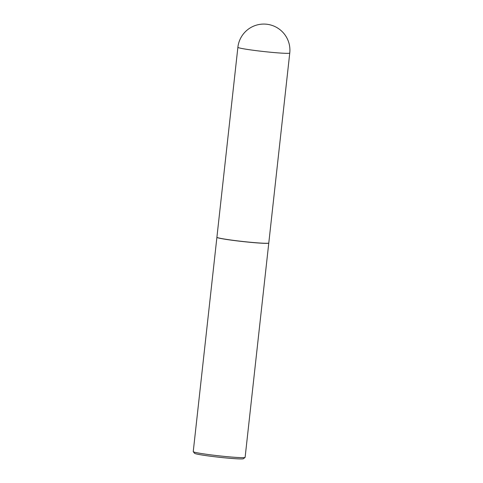 <?xml version="1.0" encoding="UTF-8"?>
<svg xmlns="http://www.w3.org/2000/svg" width="483" height="483" viewBox="0 0 483 483"><rect width="100%" height="100%" fill="white"/><g stroke="black" fill="none" stroke-linecap="round" stroke-linejoin="round"><path stroke-width="0.72" d="M268.789 242.973A26.094 1.364 -173.7 0 1 249.922 242.212A26.094 1.364 -173.7 0 1 220.846 238.415A26.094 1.364 -173.7 0 1 216.909 237.244L237.884 47.304A26.094 1.364 -173.7 0 0 241.814 48.475A26.094 1.364 -173.7 0 0 277.55 52.846A26.094 1.364 -173.7 0 0 289.758 53.033L268.789 242.973M268.771 243.009A26.094 1.364 -173.7 0 1 268.777 243.046A26.094 1.364 -173.7 0 1 249.91 242.285A26.094 1.364 -173.7 0 1 220.834 238.487A26.094 1.364 -173.7 0 1 216.903 237.322A26.094 1.364 -173.7 0 1 216.915 237.286M268.777 243.046L245.116 457.347A26.094 1.364 -173.7 0 1 245.074 457.413A26.094 1.364 -173.7 0 1 225.597 456.52A26.094 1.364 -173.7 0 1 197.179 452.788A26.094 1.364 -173.7 0 1 193.272 451.696A26.094 1.364 -173.7 0 1 193.242 451.623L216.903 237.322M245.074 457.413L243.45 458.711A24.621 1.286 -173.7 0 1 225.072 457.866A24.621 1.286 -173.7 0 1 198.259 454.346A24.621 1.286 -173.7 0 1 194.571 453.314L193.272 451.696M289.758 53.033A26.094 26.094 0 0 0 265.825 24.15A26.094 26.094 0 0 0 237.884 47.304"/></g></svg>
